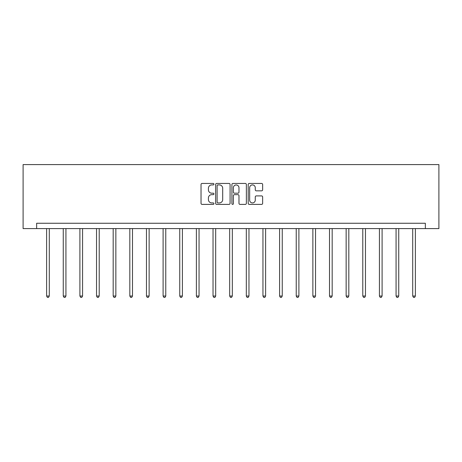 <?xml version="1.0" encoding="UTF-8"?>
<svg xmlns="http://www.w3.org/2000/svg" width="462" height="462" viewBox="0 0 462 462"><rect width="100%" height="100%" fill="white"/><g stroke="black" fill="none" stroke-linecap="round" stroke-linejoin="round"><path stroke-width="0.69" d="M213.935 184.182A0.733 0.733 0 0 0 213.201 183.449L202.073 183.449A1.045 1.045 0 0 0 201.028 184.5L201.028 203.344A1.045 1.045 0 0 0 202.073 204.395L213.201 204.395A0.733 0.733 0 0 0 213.935 203.661A0.733 0.733 0 0 0 213.201 202.928L211.763 202.928A3.349 3.349 0 0 1 208.408 199.578L208.408 198.007A3.349 3.349 0 0 1 211.763 194.652L213.201 194.652A0.733 0.733 0 0 0 213.935 193.919A0.733 0.733 0 0 0 213.201 193.191L211.763 193.191A3.349 3.349 0 0 1 208.408 189.836L208.408 188.265A3.349 3.349 0 0 1 211.763 184.916L213.201 184.916A0.733 0.733 0 0 0 213.935 184.182M261.602 190.835A1.045 1.045 0 0 0 262.647 189.784L262.647 184.5A1.045 1.045 0 0 0 261.602 183.449L249.243 183.449A1.045 1.045 0 0 0 248.198 184.5L248.198 203.344A1.045 1.045 0 0 0 249.243 204.395L261.602 204.395A1.045 1.045 0 0 0 262.647 203.344L262.647 196.956A1.045 1.045 0 0 0 261.602 195.911L256.312 195.911A1.045 1.045 0 0 0 255.267 196.956L255.267 200.127A2.801 2.801 0 0 1 252.466 202.928A2.801 2.801 0 0 1 249.665 200.127L249.665 187.716A2.801 2.801 0 0 1 252.466 184.916A2.801 2.801 0 0 1 255.267 187.716L255.267 189.784A1.045 1.045 0 0 0 256.312 190.835L261.602 190.835M425.352 228.592L438.9 228.592L438.9 164.588L23.1 164.588L23.1 228.592L425.352 228.592L425.352 223.256L36.648 223.256L36.648 228.592M230.082 184.5A1.045 1.045 0 0 0 229.037 183.449L216.684 183.449A1.045 1.045 0 0 0 215.633 184.5L215.633 203.344A1.045 1.045 0 0 0 216.684 204.395L229.037 204.395A1.045 1.045 0 0 0 230.082 203.344L230.082 184.5M232.963 183.449L245.316 183.449A1.045 1.045 0 0 1 246.367 184.5L246.367 203.344A1.045 1.045 0 0 1 245.316 204.395L240.032 204.395A1.045 1.045 0 0 1 238.981 203.344L238.981 195.703A1.045 1.045 0 0 0 237.936 194.652L234.43 194.652A1.045 1.045 0 0 0 233.379 195.703L233.379 203.661A0.733 0.733 0 0 1 232.652 204.395A0.733 0.733 0 0 1 231.918 203.661L231.918 184.5A1.045 1.045 0 0 1 232.963 183.449M217.833 184.916A0.733 0.733 0 0 0 217.1 185.649L217.1 202.194A0.733 0.733 0 0 0 217.833 202.928L219.352 202.928A3.349 3.349 0 0 0 222.701 199.578L222.701 188.265A3.349 3.349 0 0 0 219.352 184.916L217.833 184.916M238.981 187.768A2.801 2.801 0 0 0 236.18 184.967A2.801 2.801 0 0 0 233.379 187.768L233.379 192.14A1.045 1.045 0 0 0 234.43 193.191L237.936 193.191A1.045 1.045 0 0 0 238.981 192.14L238.981 187.768M46.622 228.592L46.622 296.026L49.29 296.026L49.29 228.592M49.29 296.026L48.487 297.413L47.419 297.413L46.622 296.026M63.259 228.592L63.259 296.026L65.927 296.026L65.927 228.592M65.927 296.026L65.13 297.413L64.062 297.413L63.259 296.026M79.903 228.592L79.903 296.026L82.571 296.026L82.571 228.592M82.571 296.026L81.768 297.413L80.7 297.413L79.903 296.026M96.541 228.592L96.541 296.026L99.209 296.026L99.209 228.592M99.209 296.026L98.412 297.413L97.343 297.413L96.541 296.026M113.184 228.592L113.184 296.026L115.852 296.026L115.852 228.592M115.852 296.026L115.05 297.413L113.981 297.413L113.184 296.026M129.822 228.592L129.822 296.026L132.49 296.026L132.49 228.592M132.49 296.026L131.687 297.413L130.625 297.413L129.822 296.026M146.466 228.592L146.466 296.026L149.128 296.026L149.128 228.592M149.128 296.026L148.331 297.413L147.263 297.413L146.466 296.026M163.103 228.592L163.103 296.026L165.771 296.026L165.771 228.592M165.771 296.026L164.969 297.413L163.906 297.413L163.103 296.026M179.747 228.592L179.747 296.026L182.409 296.026L182.409 228.592M182.409 296.026L181.612 297.413L180.544 297.413L179.747 296.026M196.385 228.592L196.385 296.026L199.053 296.026L199.053 228.592M199.053 296.026L198.25 297.413L197.187 297.413L196.385 296.026M213.028 228.592L213.028 296.026L215.69 296.026L215.69 228.592M215.69 296.026L214.894 297.413L213.825 297.413L213.028 296.026M229.666 228.592L229.666 296.026L232.334 296.026L232.334 228.592M232.334 296.026L231.531 297.413L230.469 297.413L229.666 296.026M246.31 228.592L246.31 296.026L248.972 296.026L248.972 228.592M248.972 296.026L248.175 297.413L247.106 297.413L246.31 296.026M262.947 228.592L262.947 296.026L265.615 296.026L265.615 228.592M265.615 296.026L264.813 297.413L263.75 297.413L262.947 296.026M279.591 228.592L279.591 296.026L282.253 296.026L282.253 228.592M282.253 296.026L281.456 297.413L280.388 297.413L279.591 296.026M296.229 228.592L296.229 296.026L298.897 296.026L298.897 228.592M298.897 296.026L298.094 297.413L297.031 297.413L296.229 296.026M312.872 228.592L312.872 296.026L315.534 296.026L315.534 228.592M315.534 296.026L314.738 297.413L313.669 297.413L312.872 296.026M329.51 228.592L329.51 296.026L332.178 296.026L332.178 228.592M332.178 296.026L331.375 297.413L330.313 297.413L329.51 296.026M346.148 228.592L346.148 296.026L348.816 296.026L348.816 228.592M348.816 296.026L348.019 297.413L346.95 297.413L346.148 296.026M362.791 228.592L362.791 296.026L365.459 296.026L365.459 228.592M365.459 296.026L364.657 297.413L363.588 297.413L362.791 296.026M379.429 228.592L379.429 296.026L382.097 296.026L382.097 228.592M382.097 296.026L381.3 297.413L380.232 297.413L379.429 296.026M396.073 228.592L396.073 296.026L398.741 296.026L398.741 228.592M398.741 296.026L397.938 297.413L396.87 297.413L396.073 296.026M412.71 228.592L412.71 296.026L415.378 296.026L415.378 228.592M415.378 296.026L414.581 297.413L413.513 297.413L412.71 296.026"/></g></svg>
